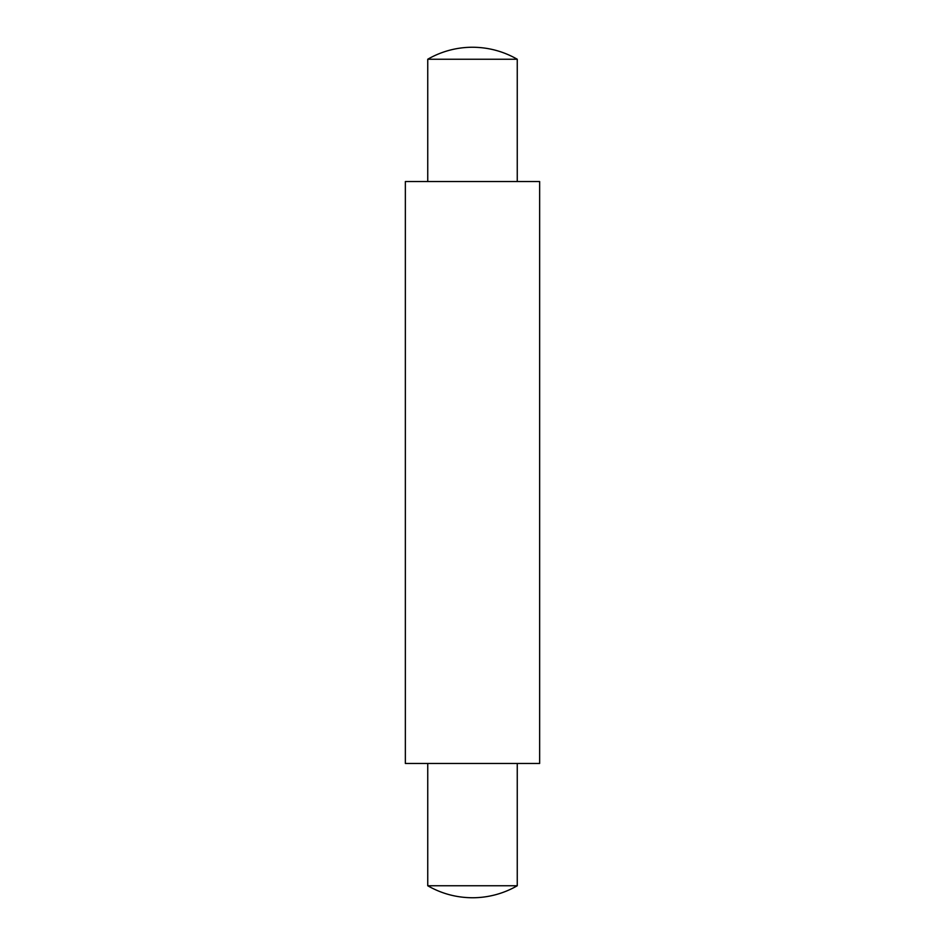<?xml version="1.0" encoding="UTF-8"?>
<svg xmlns="http://www.w3.org/2000/svg" width="945" height="945" viewBox="0 0 945 945"><rect width="100%" height="100%" fill="white"/><g stroke="black" fill="none" stroke-linecap="round" stroke-linejoin="round"><path stroke-width="1.42" d="M427.742 59.24A89.527 89.527 0 0 1 472.5 47.25C488.47 47.321 503.39 51.325 517.258 59.24L427.742 59.24L427.742 181.535M539.642 181.535L405.358 181.535L405.358 763.466L539.642 763.466L539.642 181.535M517.258 885.76L427.742 885.76C441.61 893.675 456.529 897.679 472.5 897.75A89.527 89.527 0 0 0 517.258 885.76L517.258 763.466M517.258 59.24L517.258 181.535M427.742 763.466L427.742 885.76"/></g></svg>
